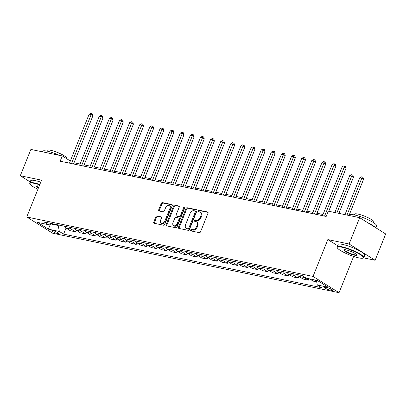 <?xml version="1.0" encoding="UTF-8"?>
<svg xmlns="http://www.w3.org/2000/svg" width="406" height="406" viewBox="0 0 406 406"><rect width="100%" height="100%" fill="white"/><g stroke="black" fill="none" stroke-linecap="round" stroke-linejoin="round"><path stroke-width="0.61" d="M190.622 230.06A0.792 0.548 -58 0 0 190.886 230.902L199.331 232.653A1.132 0.787 -58 0 0 200.544 231.785L208.019 213.191A1.132 0.787 -58 0 0 207.821 212.064A1.132 0.787 -58 0 0 207.639 211.993L199.194 210.237A0.792 0.548 -58 0 0 198.61 211.683L199.706 211.912A3.624 2.517 -58 0 1 200.295 212.145A3.624 2.517 -58 0 1 200.919 215.743L200.295 217.296A3.624 2.517 -58 0 1 196.423 220.072L195.332 219.844A0.792 0.548 -58 0 0 194.748 221.29L195.844 221.519A3.624 2.517 -58 0 1 196.433 221.752A3.624 2.517 -58 0 1 197.057 225.355L196.433 226.903A3.624 2.517 -58 0 1 192.561 229.679L191.47 229.456A0.792 0.548 -58 0 0 190.622 230.06M196.433 221.752L197.138 222.194A3.624 2.517 -58 0 1 197.758 225.792L197.138 227.345A3.624 2.517 -58 0 1 193.266 230.121L192.17 229.892A0.792 0.548 -58 0 0 191.267 230.978M208.065 212.374L199.894 210.678A0.792 0.548 -58 0 0 198.991 211.765M200.295 212.145L201 212.587A3.624 2.517 -58 0 1 201.625 216.185L201 217.733A3.624 2.517 -58 0 1 197.128 220.514L196.032 220.285A0.792 0.548 -58 0 0 195.129 221.371M57.49 233.511A3.69 0.66 -158.1 0 0 58.667 233.48A3.69 0.66 -158.1 0 0 56.774 232.059A3.69 0.66 -158.1 0 0 52.988 230.694A3.69 0.66 -158.1 0 0 51.816 230.725A3.69 0.66 -158.1 0 0 53.704 232.141A3.69 0.66 -158.1 0 0 57.49 233.511M157.071 215.987A1.132 0.787 -58 0 0 155.858 216.855L153.762 222.077A1.132 0.787 -58 0 0 153.955 223.198A1.132 0.787 -58 0 0 154.143 223.275L163.522 225.218A1.132 0.787 -58 0 0 164.729 224.351L172.21 205.756A1.132 0.787 -58 0 0 172.012 204.629A1.132 0.787 -58 0 0 171.829 204.558L162.446 202.609A1.132 0.787 -58 0 0 161.238 203.477L158.705 209.78A1.132 0.787 -58 0 0 158.898 210.907A1.132 0.787 -58 0 0 159.086 210.978L163.1 211.81A1.132 0.787 -58 0 0 164.308 210.942L165.567 207.816A3.03 2.101 -58 0 1 169.297 205.69A3.03 2.101 -58 0 1 169.82 208.699L164.897 220.945A3.03 2.101 -58 0 1 161.167 223.072A3.03 2.101 -58 0 1 160.644 220.062L161.461 218.022A1.132 0.787 -58 0 0 161.268 216.895A1.132 0.787 -58 0 0 161.086 216.824L157.071 215.987L157.772 216.428A1.132 0.787 -58 0 0 156.564 217.296L154.463 222.513A1.132 0.787 -58 0 0 154.417 223.33M41.559 180.152L20.3 175.742L30.876 149.428L62.26 155.94L60.144 161.202L326.18 216.434L328.297 211.171L359.675 217.682L349.099 243.996L327.84 239.586L313.031 276.425L26.75 216.997L41.559 180.152M178.483 227.208A1.132 0.787 -58 0 0 178.681 228.329A1.132 0.787 -58 0 0 178.863 228.405L188.242 230.354A1.132 0.787 -58 0 0 189.455 229.486L196.93 210.887A1.132 0.787 -58 0 0 196.732 209.76A1.132 0.787 -58 0 0 196.55 209.689L187.171 207.74A1.132 0.787 -58 0 0 185.958 208.608L178.483 227.208L179.188 227.644A1.132 0.787 -58 0 0 179.137 228.461M175.884 227.786L166.501 225.837A1.132 0.787 -58 0 1 166.318 225.766A1.132 0.787 -58 0 1 166.12 224.64L173.601 206.045A1.132 0.787 -58 0 1 174.808 205.177L178.823 206.009A1.132 0.787 -58 0 1 179.005 206.081A1.132 0.787 -58 0 1 179.203 207.207L176.168 214.749A1.132 0.787 -58 0 0 176.366 215.875A1.132 0.787 -58 0 0 176.549 215.946L179.213 216.499A1.132 0.787 -58 0 0 180.421 215.632L183.578 207.781A0.792 0.548 -58 0 1 184.694 208.009L177.092 226.918A1.132 0.787 -58 0 1 175.884 227.786M327.277 287.666L325.495 287.296A3.573 0.639 -158.1 0 0 324.358 287.326A3.573 0.639 -158.1 0 0 326.185 288.696A3.573 0.639 -158.1 0 0 329.855 290.021L331.636 290.392A3.573 0.639 -158.1 0 0 332.773 290.361A3.573 0.639 -158.1 0 0 330.946 288.991A3.573 0.639 -158.1 0 0 327.277 287.666M313.031 276.425L339.051 292.696L52.77 233.262L26.75 216.997M66.031 228.076L63.605 234.115L321.542 287.661L317.284 285.002L328.215 287.275L317.385 280.5L306.454 278.232L302.201 275.572L44.264 222.026L48.517 224.685L50.882 223.401M63.605 234.115L59.347 231.456L48.416 229.187L37.585 222.417L48.517 224.685M363.573 257.871L375.124 260.266L349.099 243.996M375.124 260.266L385.7 233.952L359.675 217.682M20.3 175.742L30.186 181.924M353.631 256.435L339.051 292.696M70.334 160.989L62.26 155.94M323.029 214.48L316.959 213.221M312.904 212.379L306.84 211.12M302.785 210.278L296.715 209.019M292.66 208.176L286.59 206.918M282.535 206.075L276.471 204.817M272.411 203.974L266.346 202.711M262.291 201.873L256.222 200.61M252.167 199.767L246.097 198.509M242.042 197.666L235.977 196.408M231.922 195.565L225.853 194.307M221.798 193.464L215.728 192.205M211.673 191.363L205.609 190.104M201.549 189.262L195.484 188.003M191.429 187.161L185.359 185.902M181.304 185.06L175.235 183.801M171.18 182.959L165.115 181.7M161.06 180.858L154.99 179.594M150.936 178.757L144.866 177.493M140.811 176.651L134.746 175.392M130.691 174.55L124.622 173.291M120.567 172.448L114.497 171.19M110.442 170.347L104.378 169.089M100.318 168.246L94.253 166.988M90.198 166.145L84.128 164.887M80.073 164.044L74.004 162.786M50.689 223.503L50.532 223.889L58.225 225.487L58.434 224.97M50.273 223.731L50.532 223.889L48.416 229.187M317.284 285.002L316.401 280.297M316.538 281.033L314.843 279.973M309.58 278.881L313.193 281.14L316.695 281.871M308.895 278.739L308.337 280.13L304.079 277.471A4.613 3.212 -78.3 0 1 302.891 276.004M297.507 274.598A4.613 3.212 -78.3 0 0 298.816 276.379L303.069 279.039L308.337 280.13M298.862 276.41L298.212 278.029L293.959 275.369A4.613 3.212 -78.3 0 1 292.645 273.588M287.382 272.497A4.613 3.212 -78.3 0 0 288.691 274.278L292.949 276.938L298.212 278.029M288.742 274.309L288.087 275.928L283.835 273.268A4.613 3.212 -78.3 0 1 282.52 271.487M277.257 270.396A4.613 3.212 -78.3 0 0 278.572 272.177L282.825 274.837L288.087 275.928M278.617 272.208L277.968 273.827L273.71 271.167A4.613 3.212 -78.3 0 1 272.401 269.386M267.133 268.295A4.613 3.212 -78.3 0 0 268.447 270.076L272.7 272.736L277.968 273.827M268.493 270.107L267.843 271.726L263.585 269.066A4.613 3.212 -78.3 0 1 262.276 267.285M257.013 266.189A4.613 3.212 -78.3 0 0 258.323 267.975L262.58 270.635L267.843 271.726M258.373 268.006L257.719 269.625L253.466 266.965A4.613 3.212 -78.3 0 1 252.151 265.184M246.889 264.088A4.613 3.212 -78.3 0 0 248.198 265.874L252.456 268.533L257.719 269.625M248.249 265.9L247.594 267.524L243.341 264.864A4.613 3.212 -78.3 0 1 242.032 263.083M236.764 261.987A4.613 3.212 -78.3 0 0 238.078 263.768L242.331 266.432L247.594 267.524M238.124 263.798L237.474 265.422L233.217 262.763A4.613 3.212 -78.3 0 1 231.907 260.982M226.644 259.886A4.613 3.212 -78.3 0 0 227.954 261.667L232.207 264.331L237.474 265.422M227.999 261.697L227.35 263.321L223.097 260.662A4.613 3.212 -78.3 0 1 221.783 258.876M216.52 257.785A4.613 3.212 -78.3 0 0 217.829 259.566L222.087 262.225L227.35 263.321M217.88 259.596L217.225 261.22L212.972 258.561A4.613 3.212 -78.3 0 1 211.658 256.775M206.395 255.684A4.613 3.212 -78.3 0 0 207.71 257.465L211.962 260.124L217.225 261.22M207.755 257.495L207.106 259.119L202.848 256.455A4.613 3.212 -78.3 0 1 201.538 254.674M196.271 253.583A4.613 3.212 -78.3 0 0 197.585 255.364L201.838 258.023L207.106 259.119M197.631 255.394L196.981 257.013L192.723 254.354A4.613 3.212 -78.3 0 1 191.414 252.573M186.151 251.481A4.613 3.212 -78.3 0 0 187.46 253.263L191.718 255.922L196.981 257.013M187.511 253.293L186.856 254.912L182.604 252.253A4.613 3.212 -78.3 0 1 181.289 250.472M176.026 249.38A4.613 3.212 -78.3 0 0 177.341 251.162L181.594 253.821L186.856 254.912M177.386 251.192L176.732 252.811L172.479 250.152A4.613 3.212 -78.3 0 1 171.17 248.37M165.902 247.279A4.613 3.212 -78.3 0 0 167.216 249.061L171.469 251.72L176.732 252.811M167.262 249.091L166.612 250.71L162.354 248.051A4.613 3.212 -78.3 0 1 161.045 246.269M155.782 245.178A4.613 3.212 -78.3 0 0 157.092 246.96L161.349 249.619L166.612 250.71M157.142 246.99L156.488 248.609L152.235 245.95A4.613 3.212 -78.3 0 1 150.92 244.168M145.658 243.072A4.613 3.212 -78.3 0 0 146.967 244.859L151.225 247.518L156.488 248.609M147.018 244.889L146.363 246.508L142.11 243.849A4.613 3.212 -78.3 0 1 140.801 242.067M135.533 240.971A4.613 3.212 -78.3 0 0 136.847 242.758L141.1 245.417L146.363 246.508M136.893 242.783L136.243 244.407L131.986 241.748A4.613 3.212 -78.3 0 1 130.676 239.966M125.413 238.87A4.613 3.212 -78.3 0 0 126.723 240.651L130.976 243.316L136.243 244.407M126.768 240.682L126.119 242.306L121.866 239.647A4.613 3.212 -78.3 0 1 120.552 237.865M115.289 236.769A4.613 3.212 -78.3 0 0 116.598 238.55L120.856 241.215L126.119 242.306M116.649 238.581L115.994 240.205L111.741 237.546A4.613 3.212 -78.3 0 1 110.427 235.759M105.164 234.668A4.613 3.212 -78.3 0 0 106.479 236.449L110.731 239.109L115.994 240.205M106.524 236.48L105.875 238.104L101.617 235.444A4.613 3.212 -78.3 0 1 100.307 233.658M95.04 232.567A4.613 3.212 -78.3 0 0 96.354 234.348L100.607 237.008L105.875 238.104M96.4 234.379L95.75 236.003L91.492 233.338A4.613 3.212 -78.3 0 1 90.183 231.557M84.92 230.466A4.613 3.212 -78.3 0 0 86.229 232.247L90.487 234.907L95.75 236.003M86.28 232.278L85.625 233.897L81.373 231.237A4.613 3.212 -78.3 0 1 80.058 229.456M74.795 228.365A4.613 3.212 -78.3 0 0 76.105 230.146L80.363 232.805L85.625 233.897M76.155 230.177L75.501 231.796L71.248 229.136A4.613 3.212 -78.3 0 1 69.939 227.355M64.671 226.264A4.613 3.212 -78.3 0 0 65.985 228.045L70.238 230.704L75.501 231.796M58.225 225.487L59.347 231.456M327.84 239.586L337.553 245.655M196.976 210.069L187.871 208.182A1.132 0.787 -58 0 0 186.664 209.049L179.188 227.644M187.953 228.725A0.792 0.548 -58 0 0 188.795 228.116L195.362 211.79A0.792 0.548 -58 0 0 195.093 210.953L193.941 210.714A3.624 2.517 -58 0 0 190.069 213.49L185.583 224.65A3.624 2.517 -58 0 0 186.207 228.248A3.624 2.517 -58 0 0 186.796 228.487L188.653 229.162A0.792 0.548 -58 0 0 189.5 228.558L188.795 228.116M195.799 211.394A0.792 0.548 -58 0 1 196.062 212.231L189.5 228.558M186.207 228.248L186.912 228.69A3.624 2.517 -58 0 0 187.501 228.923L186.796 228.487M188.653 229.162L187.501 228.923M179.249 206.39L175.514 205.614A1.132 0.787 -58 0 0 174.301 206.481L166.825 225.081A1.132 0.787 -58 0 0 166.78 225.898M176.366 215.875L177.067 216.312A1.132 0.787 -58 0 0 177.255 216.388L179.919 216.941A1.132 0.787 -58 0 0 181.127 216.073L184.283 208.217L183.578 207.781M184.766 207.674A0.792 0.548 -58 0 0 184.283 208.217M173.027 222.574A3.03 2.101 -58 0 0 173.545 225.584A3.03 2.101 -58 0 0 177.28 223.457L179.01 219.144A1.132 0.787 -58 0 0 178.818 218.022A1.132 0.787 -58 0 0 178.63 217.946L175.971 217.393A1.132 0.787 -58 0 0 174.758 218.261L173.027 222.574M173.545 225.584L174.25 226.025A3.03 2.101 -58 0 0 177.98 223.899L177.28 223.457M178.818 218.022L179.518 218.458A1.132 0.787 -58 0 1 179.716 219.585L177.98 223.899M161.512 217.205L157.772 216.428M161.167 223.072L161.867 223.508A3.03 2.101 -58 0 0 165.597 221.382L164.897 220.945M169.297 205.69L169.997 206.131A3.03 2.101 -58 0 1 170.52 209.141L165.597 221.382M172.256 204.939L163.151 203.051A1.132 0.787 -58 0 0 161.943 203.919L159.406 210.222A1.132 0.787 -58 0 0 159.36 211.034M349.023 215.469L363.578 179.269L361.822 178.168L359.797 177.747L344.968 214.632M346.993 215.048L362.289 177.006L362.994 177.442L363.578 179.269M359.797 177.747L361.482 176.838L362.289 177.006M328.718 211.257L345.998 168.277L344.237 167.176L324.572 216.099M342.212 166.754L343.897 165.846L344.709 166.013L344.237 167.176L342.212 166.754L322.547 215.677M344.709 166.013L345.41 166.45L345.998 168.277M338.903 213.368L353.459 177.168L351.697 176.067L349.673 175.646L334.848 212.531M336.873 212.947L352.169 174.905L352.87 175.341L353.459 177.168M349.673 175.646L351.357 174.732L352.169 174.905M328.779 211.267L343.278 175.032M317.02 213.231L333.159 172.931M316.482 214.419L335.874 166.176L334.113 165.075L314.447 213.998M332.093 164.653L333.778 163.74L334.585 163.912L334.113 165.075L332.093 164.653L312.422 213.576M334.585 163.912L335.29 164.349L335.874 166.176M306.357 212.318L325.749 164.075L323.993 162.973L304.327 211.896M321.968 162.552L323.653 161.639L324.46 161.806L323.993 162.973L321.968 162.552L302.303 211.475M324.46 161.806L325.165 162.248L325.749 164.075M296.233 210.217L315.629 161.969L313.868 160.872L294.203 209.795M311.844 160.451L313.528 159.538L314.34 159.705L313.868 160.872L311.844 160.451L292.178 209.374M314.34 159.705L315.041 160.147L315.629 161.969M306.9 211.13L323.034 170.83M286.108 208.111L305.505 159.868L303.744 158.771L284.078 207.689M301.719 158.35L303.404 157.437L304.216 157.604L303.744 158.771L301.719 158.35L282.053 207.273M304.216 157.604L304.921 158.046L305.505 159.868M358.904 257.901A14.068 2.517 -158.1 0 0 362.984 258.12A14.068 2.517 -158.1 0 0 357.219 252.908A14.068 2.517 -158.1 0 0 341.74 247.173A14.068 2.517 -158.1 0 0 337.315 247.802A14.068 2.517 -158.1 0 0 345.562 253.212A14.068 2.517 -158.1 0 0 358.904 257.901M337.315 247.802L337.122 247.371A14.413 2.578 21.9 0 1 337.076 246.843A14.413 2.578 21.9 0 1 341.659 246.726A14.413 2.578 21.9 0 1 356.448 252.065A14.413 2.578 21.9 0 1 363.822 257.597A14.413 2.578 21.9 0 1 363.426 257.942L362.984 258.12M354.611 255.217A7.034 1.259 21.9 0 1 346.871 252.349A7.034 1.259 21.9 0 1 343.989 249.746A7.034 1.259 21.9 0 1 346.034 249.852A7.034 1.259 21.9 0 1 352.702 252.197A7.034 1.259 21.9 0 1 356.823 254.902A7.034 1.259 21.9 0 1 354.611 255.217M344.268 249.68A6.689 1.198 -158.1 0 0 344.242 249.726A6.689 1.198 -158.1 0 0 347.668 252.293A6.689 1.198 -158.1 0 0 354.529 254.77A6.689 1.198 -158.1 0 0 356.656 254.714A6.689 1.198 -158.1 0 0 356.666 254.663M349.637 215.596L349.855 215.058A14.413 2.578 21.9 0 1 354.438 214.936A14.413 2.578 21.9 0 1 369.227 220.275A14.413 2.578 21.9 0 1 376.601 225.807L375.814 227.771M367.567 222.615A14.413 2.578 21.9 0 1 375.078 227.309M354.265 214.901L354.57 214.14A10.378 1.857 21.9 0 1 357.869 214.053A10.378 1.857 21.9 0 1 368.521 217.9A10.378 1.857 21.9 0 1 373.83 221.884L373.525 222.64M337.076 246.843L338.005 244.529A14.413 2.578 21.9 0 1 342.588 244.407A14.413 2.578 21.9 0 1 357.376 249.746A14.413 2.578 21.9 0 1 364.75 255.283L363.822 257.597M39.676 184.837A14.068 2.517 -158.1 0 0 34.403 183.37A14.068 2.517 -158.1 0 0 29.978 183.999A14.068 2.517 -158.1 0 0 37.9 189.257M29.978 183.999L29.785 183.568A14.413 2.578 21.9 0 1 29.739 183.04A14.413 2.578 21.9 0 1 34.317 182.923A14.413 2.578 21.9 0 1 39.829 184.461M38.428 187.942A7.034 1.259 21.9 0 1 36.652 185.943A7.034 1.259 21.9 0 1 38.692 186.055A7.034 1.259 21.9 0 1 39.149 186.151M36.931 185.877A6.689 1.198 -158.1 0 0 36.905 185.923A6.689 1.198 -158.1 0 0 38.585 187.552M42.3 151.798L42.518 151.255A14.413 2.578 21.9 0 1 47.096 151.133A14.413 2.578 21.9 0 1 59.54 155.376M46.929 151.098L47.233 150.337A10.378 1.857 21.9 0 1 50.532 150.25A10.378 1.857 21.9 0 1 61.179 154.097A10.378 1.857 21.9 0 1 66.493 158.081L66.33 158.482M29.739 183.04L30.668 180.726A14.413 2.578 21.9 0 1 35.251 180.609A14.413 2.578 21.9 0 1 40.757 182.147M296.776 209.029L312.909 168.729M286.651 206.928L302.79 166.627M276.527 204.827L292.665 164.526M266.407 202.726L282.54 162.425M256.282 200.625L272.421 160.319M275.989 206.009L295.38 157.767L293.624 156.67L273.959 205.588M291.599 156.249L293.284 155.336L294.091 155.503L293.624 156.67L291.599 156.249L271.934 205.172M294.091 155.503L294.797 155.945L295.38 157.767M265.864 203.908L285.256 155.665L283.5 154.569L263.834 203.487M281.475 154.148L283.16 153.235L283.972 153.402L283.5 154.569L281.475 154.148L261.809 203.066M283.972 153.402L284.672 153.844L285.256 155.665M255.739 201.807L275.136 153.564L273.375 152.468L253.709 201.386M271.35 152.047L273.035 151.133L273.847 151.301L273.375 152.468L271.35 152.047L251.684 200.965M273.847 151.301L274.547 151.742L275.136 153.564M245.62 199.706L265.011 151.463L263.255 150.362L243.585 199.285M261.231 149.946L262.915 149.032L263.722 149.2L263.255 150.362L261.231 149.946L241.565 198.864M263.722 149.2L264.428 149.641L265.011 151.463M235.495 197.605L254.887 149.362L253.131 148.261L233.465 197.184M251.106 147.845L252.791 146.931L253.598 147.099L253.131 148.261L251.106 147.845L231.44 196.763M253.598 147.099L254.303 147.535L254.887 149.362M246.158 198.524L262.296 158.218M225.371 195.504L244.767 147.261L243.006 146.16L223.341 195.083M240.981 145.739L242.666 144.83L243.478 144.998L243.006 146.16L240.981 145.739L221.316 194.662M243.478 144.998L244.179 145.434L244.767 147.261M236.038 196.423L252.172 156.117M215.246 193.403L234.643 145.16L232.882 144.059L213.216 192.982M230.857 143.638L232.547 142.729L233.354 142.897L232.882 144.059L230.857 143.638L211.191 192.561M233.354 142.897L234.059 143.333L234.643 145.16M225.914 194.322L242.047 154.016M205.126 191.302L224.518 143.059L222.762 141.958L203.096 190.881M220.737 141.537L222.422 140.623L223.229 140.796L222.762 141.958L220.737 141.537L201.071 190.46M223.229 140.796L223.934 141.232L224.518 143.059M215.789 192.216L231.927 151.915M195.002 189.201L214.393 140.958L212.637 139.857L192.972 188.78M210.612 139.436L212.297 138.522L213.109 138.69L212.637 139.857L210.612 139.436L190.947 188.359M213.109 138.69L213.81 139.131L214.393 140.958M205.669 190.115L221.803 149.814M184.877 187.1L204.274 138.852L202.513 137.756L182.847 186.679M200.488 137.335L202.173 136.421L202.985 136.589L202.513 137.756L200.488 137.335L180.822 186.258M202.985 136.589L203.69 137.03L204.274 138.852M195.545 188.014L211.678 147.713M174.758 184.994L194.149 136.751L192.393 135.655L172.728 184.573M190.368 135.234L192.053 134.32L192.86 134.487L192.393 135.655L190.368 135.234L170.703 184.157M192.86 134.487L193.566 134.929L194.149 136.751M185.42 185.912L201.559 145.612M175.296 183.811L191.434 143.511M165.176 181.71L181.309 141.41M155.051 179.609L171.185 139.309M144.927 177.508L161.065 137.203M134.807 175.407L150.941 135.102M124.683 173.306L140.816 133.001M114.558 171.205L130.696 130.899M164.633 182.893L184.025 134.65L182.269 133.554L162.603 182.472M180.244 133.132L181.929 132.219L182.741 132.386L182.269 133.554L180.244 133.132L160.578 182.055M182.741 132.386L183.441 132.828L184.025 134.65M154.508 180.792L173.905 132.549L172.144 131.453L152.478 180.371M170.119 131.031L171.804 130.118L172.616 130.285L172.144 131.453L170.119 131.031L150.453 179.949M172.616 130.285L173.316 130.727L173.905 132.549M144.389 178.691L163.78 130.448L162.024 129.352L142.354 178.27M160 128.93L161.684 128.017L162.491 128.184L162.024 129.352L160 128.93L140.329 177.848M162.491 128.184L163.197 128.626L163.78 130.448M134.264 176.59L153.656 128.347L151.9 127.245L132.234 176.168M149.875 126.829L151.56 125.916L152.367 126.083L151.9 127.245L149.875 126.829L130.209 175.747M152.367 126.083L153.072 126.525L153.656 128.347M124.14 174.489L143.536 126.246L141.775 125.144L122.11 174.067M139.75 124.728L141.435 123.815L142.247 123.982L141.775 125.144L139.75 124.728L120.085 173.646M142.247 123.982L142.948 124.424L143.536 126.246M114.015 172.388L133.412 124.145L131.651 123.043L111.985 171.966M129.626 122.622L131.311 121.714L132.123 121.881L131.651 123.043L129.626 122.622L109.96 171.545M132.123 121.881L132.828 122.318L133.412 124.145M103.895 170.287L123.287 122.044L121.531 120.942L101.865 169.865M119.506 120.521L121.191 119.613L121.998 119.78L121.531 120.942L119.506 120.521L99.84 169.444M121.998 119.78L122.703 120.217L123.287 122.044M93.771 168.185L113.162 119.943L111.406 118.841L91.741 167.764M109.381 118.42L111.066 117.507L111.878 117.679L111.406 118.841L109.381 118.42L89.716 167.343M111.878 117.679L112.579 118.116L113.162 119.943M104.433 169.099L120.572 128.798M83.646 166.084L103.043 117.841L101.282 116.74L81.616 165.663M99.257 116.319L100.942 115.405L101.754 115.573L101.282 116.74L99.257 116.319L79.591 165.242M101.754 115.573L102.459 116.014L103.043 117.841M94.314 166.998L110.447 126.697M73.527 163.983L92.918 115.74L91.162 114.639L71.492 163.562M89.137 114.218L90.822 113.304L91.629 113.472L91.162 114.639L89.137 114.218L69.472 163.141M91.629 113.472L92.335 113.913L92.918 115.74M298.816 276.379L304.079 277.471M288.691 274.278L293.959 275.369M278.572 272.177L283.835 273.268M268.447 270.076L273.71 271.167M258.323 267.975L263.585 269.066M248.198 265.874L253.466 266.965M238.078 263.768L243.341 264.864M227.954 261.667L233.217 262.763M217.829 259.566L223.097 260.662M207.71 257.465L212.972 258.561M197.585 255.364L202.848 256.455M187.46 253.263L192.723 254.354M177.341 251.162L182.604 252.253M167.216 249.061L172.479 250.152M157.092 246.96L162.354 248.051M146.967 244.859L152.235 245.95M136.847 242.758L142.11 243.849M126.723 240.651L131.986 241.748M116.598 238.55L121.866 239.647M106.479 236.449L111.741 237.546M96.354 234.348L101.617 235.444M86.229 232.247L91.492 233.338M76.105 230.146L81.373 231.237M65.985 228.045L71.248 229.136M331.971 289.554L331.636 290.392M330.377 288.722L329.855 290.021M193.266 230.121L192.561 229.679M197.138 227.345L196.433 226.903M197.758 225.792L197.057 225.355M196.032 220.285L195.332 219.844M197.128 220.514L196.423 220.072M201 217.733L200.295 217.296M201.625 216.185L200.919 215.743M199.894 210.678L199.194 210.237M207.968 212.196L207.639 211.993M192.17 229.892L191.47 229.456M186.664 209.049L185.958 208.608M187.871 208.182L187.171 207.74M196.88 209.897L196.55 209.689M196.062 212.231L195.362 211.79M166.825 225.081L166.12 224.64M174.301 206.481L173.601 206.045M175.514 205.614L174.808 205.177M179.153 206.218L178.823 206.009M177.255 216.388L176.549 215.946M179.919 216.941L179.213 216.499M181.127 216.073L180.421 215.632M179.716 219.585L179.01 219.144M161.415 217.027L161.086 216.824M170.52 209.141L169.82 208.699M159.406 210.222L158.705 209.78M161.943 203.919L161.238 203.477M163.151 203.051L162.446 202.609M172.159 204.766L171.829 204.558M154.463 222.513L153.762 222.077M156.564 217.296L155.858 216.855M195.925 211.445L195.225 211.003"/></g></svg>

